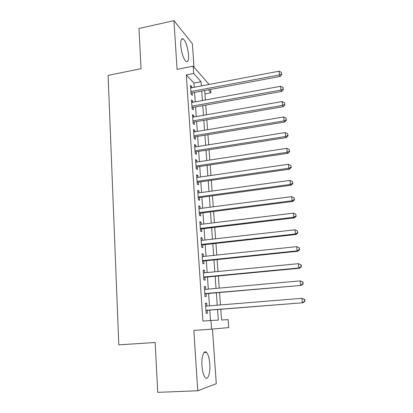 <?xml version="1.0" encoding="UTF-8"?>
<svg xmlns="http://www.w3.org/2000/svg" width="413" height="413" viewBox="0 0 413 413"><rect width="100%" height="100%" fill="white"/><g stroke="black" fill="none" stroke-linecap="round" stroke-linejoin="round"><path stroke-width="0.62" d="M209.783 363.93C209.314 358.226 208.214 354.385 206.495 352.413C203.888 349.512 201.296 356.971 201.978 366.032C202.447 371.777 203.537 375.644 205.24 377.632C207.987 380.652 210.491 372.733 209.783 363.93M188.534 54.722C187.683 46.953 185.912 41.672 183.207 38.884C181.369 38.017 180.558 40.257 180.77 45.595C181.637 53.447 183.403 58.749 186.077 61.496C187.956 62.363 188.777 60.107 188.534 54.722M220.779 309.265L221.564 319.967L228.146 319.647L228.745 327.571L211.601 329.161L210.991 320.473L218.327 320.121L217.558 309.518M194.012 67.143L192.36 43.654L173.945 20.65L138.974 28.497L141.045 68.682L108.103 75.393L118.815 344.85L155.159 342.485L157.725 392.35L197.744 390.755L216.288 383.677L212.447 329.084M210.713 89.389L210.971 92.786L208.328 89.833M204.941 93.901L210.971 92.786M206.908 306.028L206.712 303.245L205.452 303.194L206.144 313.276L207.403 313.266L207.202 310.333M205.751 289.327L205.571 286.689L204.306 286.534L204.993 296.508L206.252 296.601L206.056 293.705M204.611 272.807L204.44 270.314L203.175 270.056L203.852 279.921L205.116 280.117L204.92 277.252M203.48 256.468L203.32 254.109L202.055 253.758L202.726 263.515L203.991 263.809L203.795 260.975M202.365 240.304L202.21 238.084L200.95 237.63L201.611 247.284L202.876 247.681L202.68 244.873M201.26 224.311L201.116 222.225L199.856 221.678L200.511 231.228L201.771 231.719L201.58 228.941M200.166 208.488L200.031 206.536L198.772 205.896L199.417 215.343L200.682 215.927L200.491 213.18M199.087 192.835L198.958 191.007L197.698 190.279L198.338 199.629L199.603 200.305L199.412 197.584M198.013 177.342L197.899 175.644L196.634 174.823L197.269 184.079L198.534 184.843L198.348 182.154M196.955 162.015L196.846 160.44L195.586 159.532L196.216 168.69L197.476 169.542L197.29 166.883M195.907 146.847L195.808 145.391L194.544 144.4L195.168 153.46L196.428 154.405L196.247 151.767M194.869 131.84L194.781 130.503L193.516 129.424L194.136 138.391L195.395 139.418L195.215 136.811M193.847 116.982L193.759 115.764L192.499 114.602L193.108 123.477L194.368 124.587L194.193 122.011M192.83 102.279L192.752 101.175L191.493 99.936L192.097 108.717L193.356 109.91L193.181 107.354M194.203 87.277L193.909 83.065L186.315 74.918L202.917 321.066L210.991 320.473M210.511 320.509L209.789 310.132M209.484 305.816L208.622 293.478M208.317 289.1L207.471 277.009M207.161 272.559L206.33 260.711M206.015 256.199L205.204 244.594M204.884 240.015L204.089 228.647M203.764 224.006L202.984 212.865M202.654 208.167L201.895 197.254M201.559 192.494L200.811 181.803M200.475 176.986L199.742 166.516M199.402 161.643L198.684 151.385M198.343 146.46L197.636 136.414M197.29 131.432L196.603 121.592M196.247 116.564L195.576 106.926M195.22 101.846L194.559 92.409M191.823 87.726L191.756 86.73L190.496 85.414L191.09 94.107L192.355 95.377L192.179 92.853M211.601 329.161L193.862 330.395L197.744 390.755M186.315 74.918L193.676 73.478L193.165 66.168L209.097 84.459M173.945 20.65L177.079 69.384L193.165 66.168M204.688 90.514L205.385 99.992M205.762 105.098L206.474 114.778M206.846 119.827L207.574 129.713M207.94 134.715L208.684 144.808M209.045 149.754L209.804 160.058M210.165 164.952L210.94 175.473M211.296 180.311L212.086 191.054M212.437 195.834L213.242 206.799M213.588 211.518L214.414 222.71M214.755 227.372L215.596 238.802M215.937 243.396L216.794 255.064M217.124 259.596L218.002 271.501M218.332 275.972L219.226 288.124M219.546 292.528L220.459 304.928M201.348 85.925L201.043 81.702L193.676 73.478M217.243 305.186L216.345 292.807M216.03 288.408L215.147 276.276M214.827 271.811L213.965 259.927M213.635 255.394L212.793 243.747M212.458 239.158L211.632 227.744M211.296 223.092L210.485 211.915M210.14 207.197L209.35 196.247M209.004 191.477L208.224 180.749M207.873 175.917L207.114 165.412M206.758 160.523L206.01 150.234M205.653 145.293L204.92 135.211M204.559 130.219L203.846 120.348M203.48 115.299L202.778 105.63M202.411 100.535L201.725 91.067M193.909 83.065L201.043 81.702M190.599 86.952L191.756 86.73M191.591 101.386L192.752 101.175M192.592 115.965L193.759 115.764M193.604 130.699L194.781 130.503M194.626 145.583L195.808 145.391M195.659 160.621L196.846 160.44M196.702 175.819L197.899 175.644M197.76 191.173L198.958 191.007M198.823 206.691L200.031 206.536M199.902 222.375L201.116 222.225M200.992 238.224L202.21 238.084M202.091 254.243L203.32 254.109M203.201 270.432L204.44 270.314M204.327 286.803L205.571 286.689M205.462 303.349L206.712 303.245M191.023 93.07L280.215 76.41L279.441 74.97L190.92 91.567M281.614 73.891L281.465 72.389L281.614 73.891L279.441 74.97L279.064 71.212L190.667 87.943M280.215 76.41L281.919 74.469M281.465 72.389L279.064 71.212M192.014 107.561L281.733 91.459L280.964 90.106L191.921 106.151M283.148 89.002L282.993 87.484L283.148 89.002L280.964 90.106L280.582 86.307L191.668 102.491M281.733 91.459L283.447 89.549M282.993 87.484L280.582 86.307M193.021 122.207L283.261 106.668L282.497 105.403L192.933 120.885M284.691 104.272L284.536 102.739L284.691 104.272L282.497 105.403L282.11 101.562L192.675 117.189M283.261 106.668L284.991 104.783M284.536 102.739L282.11 101.562M194.038 137.002L284.81 122.041L284.051 120.864L193.955 135.774M286.255 119.708L286.095 118.159L286.255 119.708L284.051 120.864L283.659 116.982L193.697 132.036M284.81 122.041L286.555 120.183M286.095 118.159L283.659 116.982M195.065 151.953L286.374 137.581L285.62 136.496L194.988 150.812M287.835 135.314L287.675 133.745L287.835 135.314L285.62 136.496L285.228 132.573L194.73 147.038M286.374 137.581L288.129 135.753M287.675 133.745L285.228 132.573M196.103 167.059L287.954 153.29L287.205 152.299L196.03 166.011M289.43 151.091L289.27 149.506L289.43 151.091L287.205 152.299L286.808 148.329L195.767 162.201M287.954 153.29L289.725 151.488M289.27 149.506L286.808 148.329M197.151 182.324L289.554 169.175L288.811 168.272L197.084 181.374M291.046 167.038L290.881 165.432L291.046 167.038L288.811 168.272L288.408 164.266L196.82 177.518M289.554 169.175L291.335 167.399M290.881 165.432L288.408 164.266M198.209 197.75L291.17 185.231L290.432 184.425L198.152 196.893M292.678 183.16L292.512 181.544L292.678 183.16L290.432 184.425L290.024 180.373L197.884 193M291.17 185.231L292.967 183.486M292.512 181.544L290.024 180.373M199.283 213.335L292.802 201.461L292.074 200.759L199.226 212.581M294.33 199.469L294.159 197.827L294.33 199.469L292.074 200.759L291.661 196.66L198.958 208.642M292.802 201.461L294.614 199.753M294.159 197.827L291.661 196.66M200.362 229.086L294.454 217.878L293.731 217.274L200.315 228.435M295.997 215.953L295.827 214.295L295.997 215.953L293.731 217.274L293.318 213.129L200.042 224.455M294.454 217.878L296.281 216.2M295.827 214.295L293.318 213.129M201.456 245.007L296.126 234.476L295.409 233.98L201.42 244.465M297.685 232.627L297.515 230.95L297.685 232.627L295.409 233.98L294.99 229.783L201.141 240.443M296.126 234.476L297.964 232.829M297.515 230.95L294.99 229.783M202.561 261.104L297.814 251.259L297.107 250.867L202.53 260.665M299.389 249.488L299.668 249.648L299.219 247.79L299.389 249.488L297.107 250.867L296.679 246.628L202.251 256.597M297.814 251.259L299.668 249.648M299.219 247.79L296.679 246.628M203.676 277.371L299.523 268.233L298.821 267.954L203.655 277.04M301.118 266.54L298.821 267.954L298.392 263.664L301.222 264.945L300.943 264.826L301.118 266.54L301.392 266.653L301.222 264.945M203.372 272.926L298.392 263.664L300.943 264.826M299.523 268.233L301.392 266.653M204.807 293.813L301.247 285.398L204.791 293.591M302.863 283.788L300.556 285.233L300.122 280.892L302.961 282.131L302.688 282.053L302.863 283.788L303.137 283.86L302.961 282.131M204.507 289.436L300.122 280.892L302.688 282.053M301.247 285.398L303.137 283.86M205.948 310.437L302.997 302.765L205.942 310.328M304.629 301.232L302.311 302.708L301.872 298.32L304.722 299.508L304.453 299.477L304.629 301.232L304.897 301.258L304.722 299.508M205.653 306.131L301.872 298.32L304.453 299.477M302.997 302.765L304.897 301.258M206.495 352.413L204.048 352.552M183.207 38.884L181.524 39.245"/></g></svg>
